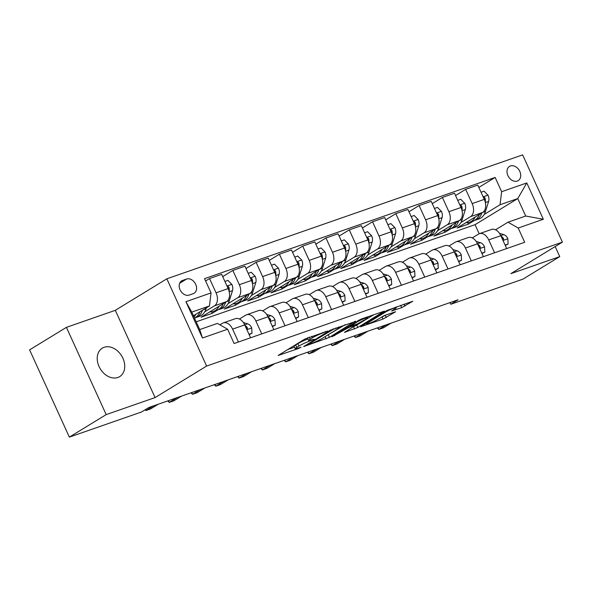 <?xml version="1.0" encoding="UTF-8"?>
<svg xmlns="http://www.w3.org/2000/svg" width="592" height="592" viewBox="0 0 592 592"><rect width="100%" height="100%" fill="white"/><g stroke="black" fill="none" stroke-linecap="round" stroke-linejoin="round"><path stroke-width="0.89" d="M327.65 331.024L304.68 339.135L278.166 355.474L298.479 348.525L301.113 347.164L297.983 348.163A8.184 0.873 155.5 0 1 295.164 348.732A8.184 0.873 155.5 0 1 296.762 347.378L298.93 346.046A8.184 0.873 155.5 0 1 309.401 341.184L314.211 339.246L311.429 339.949A8.184 0.873 155.5 0 1 308.602 340.511A8.184 0.873 155.5 0 1 310.201 339.157L312.369 337.832A8.184 0.873 155.5 0 1 322.847 332.963L327.65 331.024M104.103 347.289A16.68 12.499 58.6 0 0 102.275 348.155A16.68 12.499 58.6 0 0 99.648 367.736A16.68 12.499 58.6 0 0 117.86 377.474A16.68 12.499 58.6 0 0 119.68 376.616A16.68 12.499 58.6 0 0 122.307 357.028A16.68 12.499 58.6 0 0 104.103 347.289M510.422 165.967A8.34 6.253 58.6 0 0 509.505 166.396A8.34 6.253 58.6 0 0 508.195 176.194A8.34 6.253 58.6 0 0 517.297 181.063A8.34 6.253 58.6 0 0 518.207 180.627A8.34 6.253 58.6 0 0 519.524 170.836A8.34 6.253 58.6 0 0 510.422 165.967M401.709 307.64L412.787 301.232L387.05 310.445L360.535 326.777L382.994 319.088L395.582 311.755L385.466 315.144L377.822 319.34A6.845 0.725 155.5 0 1 371.029 322.662A6.845 0.725 155.5 0 1 366.707 323.883A6.845 0.725 155.5 0 1 368.039 322.744L385.17 312.273A6.845 0.725 155.5 0 1 391.963 308.95A6.845 0.725 155.5 0 1 396.285 307.729A6.845 0.725 155.5 0 1 394.953 308.869L391.593 311.037L401.709 307.64L400.658 305.324M510.859 273.652L559.758 256.625L522.943 279.135L450.764 304.273L458.127 299.774L148.91 407.474L141.547 411.98L69.368 437.118L106.183 414.607L155.074 397.58L206.615 366.063L562.4 242.135L510.859 273.652M355.422 321.463L330.188 330.255L303.674 346.586L329.404 337.373L355.274 321.138M361.897 318.829L384.356 311.14L357.834 327.472L344.448 332.386L355.999 325.082L348.991 327.398L331.823 336.818L358.619 320.346L361.897 318.829M189.159 295.082L193.258 293.654A8.081 6.053 58.6 0 0 194.139 293.232A8.081 6.053 58.6 0 0 195.412 283.746A8.081 6.053 58.6 0 0 186.598 279.032L182.499 280.46A8.081 6.053 58.6 0 0 181.611 280.874A8.081 6.053 58.6 0 0 180.345 290.361A8.081 6.053 58.6 0 0 189.159 295.082M206.615 366.063L166.848 278.802L522.632 154.882L562.4 242.135M227.609 329.241L202.457 337.995L185.91 301.676L211.055 292.922L209.464 305.953L191.771 312.117L199.719 329.566L217.419 323.41L227.609 329.241L234.106 343.508L524.697 242.291L518.192 228.024L508.003 222.192L525.703 216.028L517.748 198.579L500.055 204.736L484.175 214.452M478.832 187.412L495.141 177.437L204.551 278.654L211.055 292.922M495.141 177.437L501.646 191.704L526.791 182.943L543.345 219.262L518.192 228.024M155.074 397.58L115.314 310.319L66.415 327.354L106.183 414.607M66.415 327.354L29.6 349.865L69.368 437.118M559.758 256.625L555.17 246.561M115.314 310.319L166.848 278.802M450.001 302.601L450.764 304.273M209.464 305.953L193.429 315.758M479.18 233.759L475.043 224.686L196.189 321.819M475.043 224.686L517.748 198.579L526.791 182.943M474.162 220.572L468.39 224.102L467.724 222.629M455.544 195.523L465.675 189.329L477.781 185.111L484.286 199.378A10.427 6.815 70.8 0 1 482.695 212.417L457.216 227.994L468.39 224.102M465.675 189.329L472.172 203.596A10.427 6.815 70.8 0 1 470.581 216.635L460.887 222.562M450.882 228.682L445.11 232.212L444.437 230.739M432.264 203.633L442.387 197.439L454.493 193.221L460.998 207.489A10.427 6.815 70.8 0 1 459.407 220.527L433.929 236.104L445.11 232.212M442.387 197.439L448.891 211.707A10.427 6.815 70.8 0 1 447.3 224.738L437.606 230.673M427.594 236.793L421.822 240.322L421.156 238.85M408.976 211.744L419.106 205.55L431.213 201.332L437.717 215.599A10.427 6.815 70.8 0 1 436.126 228.638L410.648 244.215L421.822 240.322M419.106 205.55L425.604 219.817A10.427 6.815 70.8 0 1 424.013 232.848L414.319 238.776M404.314 244.903L398.542 248.433L397.868 246.96M385.688 219.854L395.819 213.66L407.925 209.442L414.43 223.709A10.427 6.815 70.8 0 1 412.839 236.748L387.36 252.325L398.542 248.433M395.819 213.66L402.323 227.927A10.427 6.815 70.8 0 1 400.732 240.959L391.038 246.886M381.026 253.013L375.254 256.543L374.588 255.071M362.408 227.964L372.538 221.771L384.645 217.553L391.142 231.82A10.427 6.815 70.8 0 1 389.551 244.859L364.08 260.436L375.254 256.543M372.538 221.771L379.035 236.038A10.427 6.815 70.8 0 1 377.444 249.069L367.75 254.997M357.746 261.124L351.974 264.654L351.3 263.181M339.12 236.075L349.25 229.881L361.357 225.663L367.861 239.93A10.427 6.815 70.8 0 1 366.27 252.962L340.792 268.546L351.974 264.654M349.25 229.881L355.755 244.148A10.427 6.815 70.8 0 1 354.164 257.18L344.47 263.107M334.458 269.234L328.686 272.757L328.02 271.291M315.839 244.185L325.97 237.991L338.076 233.773L344.574 248.041A10.427 6.815 70.8 0 1 342.983 261.072L317.512 276.656L328.686 272.757M325.97 237.991L332.467 252.259A10.427 6.815 70.8 0 1 330.876 265.29L321.182 271.217M311.177 277.337L305.405 280.867L304.732 279.402M292.552 252.296L302.682 246.102L314.789 241.884L321.293 256.151A10.427 6.815 70.8 0 1 319.702 269.182L294.224 284.767L305.405 280.867M302.682 246.102L309.187 260.369A10.427 6.815 70.8 0 1 307.596 273.4L297.902 279.328M287.89 285.448L282.118 288.977L281.452 287.512M269.271 260.406L279.402 254.212L291.508 249.994L298.005 264.261A10.427 6.815 70.8 0 1 296.414 277.293L270.944 292.87L282.118 288.977M279.402 254.212L285.899 268.479A10.427 6.815 70.8 0 1 284.308 281.511L274.614 287.438M264.609 293.558L258.837 297.088L258.164 295.623M245.983 268.516L256.114 262.323L268.22 258.105L274.725 272.372A10.427 6.815 70.8 0 1 273.134 285.403L247.656 300.98L258.837 297.088M256.114 262.323L262.619 276.59A10.427 6.815 70.8 0 1 261.028 289.621L251.334 295.549M241.321 301.668L235.549 305.198L234.883 303.733M222.703 276.627L232.826 270.433L244.94 266.215L251.437 280.482A10.427 6.815 70.8 0 1 249.846 293.514L224.375 309.091L235.549 305.198M232.826 270.433L239.331 284.7A10.427 6.815 70.8 0 1 237.74 297.732L228.046 303.659M218.034 309.779L212.262 313.309L211.596 311.843M205.602 280.956L209.546 278.543L221.652 274.325L228.157 288.593A10.427 6.815 70.8 0 1 226.566 301.624L201.088 317.201L212.262 313.309M209.546 278.543L216.05 292.811A10.427 6.815 70.8 0 1 214.459 305.842L204.765 311.769M219.906 324.83L222.407 323.299A10.427 6.815 70.8 0 1 223.28 322.884A10.427 6.815 70.8 0 1 232.597 329.13L238.458 341.991M239.42 319.021L245.695 315.188A10.427 6.815 70.8 0 1 246.561 314.774A10.427 6.815 70.8 0 1 255.885 321.019L261.745 333.881M262.707 310.911L268.975 307.078A10.427 6.815 70.8 0 1 269.848 306.663A10.427 6.815 70.8 0 1 279.165 312.909L285.026 325.77M285.988 302.801L292.263 298.967A10.427 6.815 70.8 0 1 293.129 298.553A10.427 6.815 70.8 0 1 302.453 304.799L308.314 317.66M309.276 294.69L315.543 290.857A10.427 6.815 70.8 0 1 316.417 290.443A10.427 6.815 70.8 0 1 325.733 296.688L331.594 309.549M332.556 286.58L338.831 282.747A10.427 6.815 70.8 0 1 339.697 282.332A10.427 6.815 70.8 0 1 349.021 288.578L354.882 301.439M355.844 278.469L362.112 274.636A10.427 6.815 70.8 0 1 362.985 274.222A10.427 6.815 70.8 0 1 372.301 280.467L378.17 293.329M379.124 270.359L385.399 266.526A10.427 6.815 70.8 0 1 386.273 266.111A10.427 6.815 70.8 0 1 395.589 272.357L401.45 285.218M402.412 262.249L408.687 258.415A10.427 6.815 70.8 0 1 409.553 258.001A10.427 6.815 70.8 0 1 418.87 264.247L424.738 277.108M425.692 254.138L431.968 250.305A10.427 6.815 70.8 0 1 432.841 249.891A10.427 6.815 70.8 0 1 442.157 256.136L448.018 268.997M448.98 246.028L455.255 242.195A10.427 6.815 70.8 0 1 456.121 241.78A10.427 6.815 70.8 0 1 465.438 248.026L471.306 260.887M472.261 237.917L478.536 234.084A10.427 6.815 70.8 0 1 479.409 233.67A10.427 6.815 70.8 0 1 488.726 239.915L494.586 252.777M495.548 229.807L508.003 222.192M223.28 322.884L235.387 318.666A10.427 6.815 70.8 0 1 244.703 324.912L250.571 337.773M246.561 314.774L258.674 310.556A10.427 6.815 70.8 0 1 267.991 316.801L273.852 329.663M269.848 306.663L281.955 302.445A10.427 6.815 70.8 0 1 291.271 308.691L297.14 321.552M293.129 298.553L305.243 294.335A10.427 6.815 70.8 0 1 314.559 300.581L320.42 313.442M316.417 290.443L328.523 286.225A10.427 6.815 70.8 0 1 337.847 292.47L343.708 305.331M339.697 282.332L351.811 278.114A10.427 6.815 70.8 0 1 361.127 284.36L366.988 297.221M362.985 274.222L375.091 270.004A10.427 6.815 70.8 0 1 384.415 276.249L390.276 289.111M386.273 266.111L398.379 261.893A10.427 6.815 70.8 0 1 407.696 268.139L413.556 281M409.553 258.001L421.659 253.783A10.427 6.815 70.8 0 1 430.983 260.029L436.844 272.89M432.841 249.891L444.947 245.673A10.427 6.815 70.8 0 1 454.264 251.918L460.125 264.779M456.121 241.78L468.228 237.562A10.427 6.815 70.8 0 1 477.552 243.808L483.412 256.669M479.409 233.67L491.515 229.452A10.427 6.815 70.8 0 1 500.832 235.697L506.693 248.559M500.055 204.736L501.646 191.704M191.771 312.117L185.91 301.676M199.719 329.566L202.457 337.995M543.345 219.262L525.703 216.028M307.907 337.632A8.184 0.873 155.5 0 0 307.529 338.15L308.602 340.511M307.907 338.979A8.184 0.873 155.5 0 0 297.85 343.693L298.93 346.046M295.164 348.732L294.083 346.372A8.184 0.873 155.5 0 1 295.682 345.018L297.85 343.693M287.601 349.583L294.461 347.193M325.489 336.374L345.41 324.571M333.451 329.27L308.321 344.3L311.244 343.545A8.184 0.873 155.5 0 0 321.715 338.683L337.329 329.137A8.184 0.873 155.5 0 0 338.927 327.776A8.184 0.873 155.5 0 0 336.101 328.345L333.451 329.27L333.244 328.812M373.841 314.67L356.761 325.112L357.834 327.472M353.92 326.473L356.761 325.112M366.448 318.814A6.845 0.725 155.5 0 0 367.78 317.682A6.845 0.725 155.5 0 0 363.458 318.903A6.845 0.725 155.5 0 0 356.665 322.218L350.131 326.333L357.139 324.024L366.448 318.814M382.365 316.565L385.022 315.307M195.841 314.285A19.936 13.031 70.8 0 1 193.998 317.009M206.356 307.855L206.075 308.75A19.936 13.031 70.8 0 1 199.578 316.276L196.041 317.512A19.936 13.031 -109.2 0 0 202.449 310.245M199.948 311.777A19.936 13.031 70.8 0 1 194.465 318.03M194.894 317.823A19.936 13.031 -109.2 0 0 196.041 317.512M99.323 426.684L104.347 424.93M219.129 306.175A19.936 13.031 70.8 0 1 213.549 311.407A19.936 13.031 70.8 0 1 209.834 311.858M224.893 281.444L227.92 280.386L231.931 284.456A6.904 4.514 70.8 0 1 232.493 290.642L229.356 300.64A19.936 13.031 70.8 0 1 222.866 308.166L219.321 309.401A19.936 13.031 -109.2 0 0 225.737 302.135M223.228 303.666A19.936 13.031 70.8 0 1 217.086 310.178L213.549 311.407M218.182 309.712A19.936 13.031 -109.2 0 0 219.321 309.401M229.104 291.301A6.904 4.514 -109.2 0 0 229.015 287.571L228.497 286.691L227.247 286.521M242.409 298.065A19.936 13.031 70.8 0 1 236.837 303.296A19.936 13.031 70.8 0 1 233.115 303.748M248.181 273.334L251.2 272.276L255.211 276.346A6.904 4.514 70.8 0 1 255.781 282.532L252.643 292.529A19.936 13.031 70.8 0 1 246.146 300.055L242.609 301.291A19.936 13.031 -109.2 0 0 249.025 294.024M246.516 295.556A19.936 13.031 70.8 0 1 240.374 302.068L236.837 303.296M241.462 301.602A19.936 13.031 -109.2 0 0 242.609 301.291M252.392 283.191A6.904 4.514 -109.2 0 0 252.296 279.461L251.785 278.58L250.534 278.41M265.697 289.954A19.936 13.031 70.8 0 1 260.117 295.186A19.936 13.031 70.8 0 1 256.403 295.637M271.469 265.223L274.488 264.165L278.499 268.235A6.904 4.514 70.8 0 1 279.061 274.422L275.924 284.419A19.936 13.031 70.8 0 1 269.434 291.945L265.889 293.181A19.936 13.031 -109.2 0 0 272.305 285.914M269.797 287.446A19.936 13.031 70.8 0 1 263.655 293.958L260.117 295.186M264.75 293.491A19.936 13.031 -109.2 0 0 265.889 293.181M275.672 275.08A6.904 4.514 -109.2 0 0 275.583 271.351L275.065 270.47L273.822 270.3M248.973 334.265L251.992 333.215L251.704 327.85A6.904 4.514 -109.2 0 0 247.611 323.817L243.371 322.559M249.165 334.702L251.992 333.215M122.603 418.574L127.635 416.82M246.649 329.174L247.449 328.464L247.175 327.428A6.904 4.514 -109.2 0 0 244.933 325.408M272.253 326.155L275.273 325.104L274.984 319.739A6.904 4.514 -109.2 0 0 270.899 315.706L266.659 314.448M272.453 326.592L275.273 325.104M145.514 409.553L145.958 410.522L153.624 405.831M145.092 409.812L145.958 410.522L150.612 408.902L158.279 404.21M269.937 321.064L270.729 320.353L270.463 319.317A6.904 4.514 -109.2 0 0 268.22 317.297M295.541 318.045L298.56 316.994L298.272 311.629A6.904 4.514 -109.2 0 0 294.18 307.596L289.939 306.338M295.741 318.481L298.56 316.994M168.446 400.673L169.245 402.412L176.912 397.72M167.736 400.917L169.245 402.412L173.9 400.791L181.566 396.1M293.218 312.953L294.017 312.243L293.743 311.207A6.904 4.514 -109.2 0 0 291.501 309.187M288.977 281.844A19.936 13.031 70.8 0 1 283.405 287.083A19.936 13.031 70.8 0 1 279.683 287.527M294.749 257.113L297.769 256.062L301.779 260.125A6.904 4.514 70.8 0 1 302.349 266.311L299.212 276.309A19.936 13.031 70.8 0 1 292.714 283.834L289.177 285.07A19.936 13.031 -109.2 0 0 295.593 277.803M293.084 279.335A19.936 13.031 70.8 0 1 286.942 285.847L283.405 287.083M288.03 285.381A19.936 13.031 -109.2 0 0 289.177 285.07M298.96 266.97A6.904 4.514 -109.2 0 0 298.864 263.24L298.353 262.36L297.103 262.189M318.822 309.934L321.841 308.883L321.56 303.518A6.904 4.514 -109.2 0 0 317.467 299.485L313.227 298.227M319.021 310.371L321.841 308.883M191.734 392.563L192.526 394.302L200.192 389.61M191.016 392.807L192.526 394.302L197.18 392.681L204.854 387.989M316.505 304.843L317.297 304.133L317.031 303.097A6.904 4.514 -109.2 0 0 314.789 301.076M312.265 273.733A19.936 13.031 70.8 0 1 306.686 278.973A19.936 13.031 70.8 0 1 302.971 279.417M318.037 249.003L321.056 247.952L325.067 252.014A6.904 4.514 70.8 0 1 325.63 258.201L322.499 268.198A19.936 13.031 70.8 0 1 316.002 275.724L312.465 276.96A19.936 13.031 -109.2 0 0 318.873 269.693M316.365 271.225A19.936 13.031 70.8 0 1 310.223 277.737L306.686 278.973M311.318 277.271A19.936 13.031 -109.2 0 0 312.465 276.96M322.24 258.859A6.904 4.514 -109.2 0 0 322.152 255.13L321.634 254.249L320.39 254.079M335.553 265.623A19.936 13.031 70.8 0 1 329.973 270.862A19.936 13.031 70.8 0 1 326.259 271.306M341.318 240.892L344.337 239.841L348.348 243.904A6.904 4.514 70.8 0 1 348.917 250.09L345.78 260.088A19.936 13.031 70.8 0 1 339.283 267.614L335.745 268.849A19.936 13.031 -109.2 0 0 342.161 261.583M339.653 263.114A19.936 13.031 70.8 0 1 333.511 269.626L329.973 270.862M334.598 269.16A19.936 13.031 -109.2 0 0 335.745 268.849M345.528 250.749A6.904 4.514 -109.2 0 0 345.432 247.019L344.921 246.139L343.671 245.969M358.833 257.513A19.936 13.031 70.8 0 1 353.254 262.752A19.936 13.031 70.8 0 1 349.539 263.196M364.605 232.782L367.625 231.731L371.635 235.794A6.904 4.514 70.8 0 1 372.198 241.98L369.068 251.985A19.936 13.031 70.8 0 1 362.57 259.503L359.033 260.739A19.936 13.031 -109.2 0 0 365.442 253.472M362.94 255.004A19.936 13.031 70.8 0 1 356.798 261.516L353.254 262.752M357.886 261.05A19.936 13.031 -109.2 0 0 359.033 260.739M368.809 242.639A6.904 4.514 -109.2 0 0 368.72 238.909L368.202 238.028L366.959 237.858M382.121 249.402A19.936 13.031 70.8 0 1 376.542 254.641A19.936 13.031 70.8 0 1 372.827 255.085M387.886 224.671L390.905 223.621L394.916 227.683A6.904 4.514 70.8 0 1 395.486 233.87L392.348 243.874A19.936 13.031 70.8 0 1 385.851 251.393L382.314 252.629A19.936 13.031 -109.2 0 0 388.729 245.362M386.221 246.894A19.936 13.031 70.8 0 1 380.079 253.406L376.542 254.641M381.167 252.939A19.936 13.031 -109.2 0 0 382.314 252.629M392.096 234.528A6.904 4.514 -109.2 0 0 392 230.799L391.49 229.918L390.239 229.748M405.402 241.292A19.936 13.031 70.8 0 1 399.822 246.531A19.936 13.031 70.8 0 1 396.107 246.975M411.174 216.561L414.193 215.51L418.204 219.573A6.904 4.514 70.8 0 1 418.766 225.759L415.636 235.764A19.936 13.031 70.8 0 1 409.139 243.282L405.601 244.518A19.936 13.031 -109.2 0 0 412.01 237.251M409.509 238.783A19.936 13.031 70.8 0 1 403.367 245.295L399.822 246.531M404.454 244.829A19.936 13.031 -109.2 0 0 405.601 244.518M415.377 226.418A6.904 4.514 -109.2 0 0 415.288 222.688L414.77 221.808L413.527 221.637M342.109 301.824L345.129 300.773L344.84 295.408A6.904 4.514 -109.2 0 0 340.755 291.375L336.508 290.117M342.309 302.26L345.129 300.773M215.014 384.452L215.814 386.191L223.48 381.5M214.304 384.696L215.814 386.191L220.468 384.571L228.135 379.879M339.786 296.733L340.585 296.022L340.311 294.986A6.904 4.514 -109.2 0 0 338.069 292.966M365.39 293.713L368.409 292.663L368.128 287.298A6.904 4.514 -109.2 0 0 364.036 283.272L359.795 282.007M365.59 294.15L368.409 292.663M238.302 376.342L239.094 378.081L246.76 373.389M237.584 376.586L239.094 378.081L243.756 376.46L251.422 371.769M363.074 288.622L363.865 287.912L363.599 286.876A6.904 4.514 -109.2 0 0 361.357 284.856M388.678 285.603L391.697 284.552L391.408 279.187A6.904 4.514 -109.2 0 0 387.323 275.162L383.076 273.896M388.877 286.04L391.697 284.552M261.59 368.231L262.382 369.97L270.048 365.279M260.872 368.476L262.382 369.97L267.036 368.35L274.703 363.658M386.354 280.512L387.153 279.801L386.879 278.765A6.904 4.514 -109.2 0 0 384.637 276.745M411.958 277.493L414.977 276.442L414.696 271.077A6.904 4.514 -109.2 0 0 410.604 267.051L406.364 265.786M412.158 277.929L414.977 276.442M284.87 360.121L285.662 361.86L293.329 357.168M284.153 360.365L285.662 361.86L290.324 360.239L297.991 355.548M409.642 272.401L410.434 271.691L410.167 270.655A6.904 4.514 -109.2 0 0 407.925 268.635M435.246 269.382L438.265 268.331L437.976 262.966A6.904 4.514 -109.2 0 0 433.892 258.941L429.644 257.675M435.446 269.819L438.265 268.331M308.158 352.011L308.95 353.75L316.616 349.058M307.44 352.255L308.95 353.75L313.605 352.129L321.271 347.437M432.922 264.291L433.721 263.581L433.448 262.545A6.904 4.514 -109.2 0 0 431.205 260.524M428.689 233.181A19.936 13.031 70.8 0 1 423.11 238.421A19.936 13.031 70.8 0 1 419.395 238.865M434.454 208.451L437.473 207.4L441.484 211.462A6.904 4.514 70.8 0 1 442.054 217.649L438.916 227.654A19.936 13.031 70.8 0 1 432.419 235.172L428.882 236.408A19.936 13.031 -109.2 0 0 435.298 229.141M432.789 230.673A19.936 13.031 70.8 0 1 426.647 237.185L423.11 238.421M427.735 236.719A19.936 13.031 -109.2 0 0 428.882 236.408M438.665 218.307A6.904 4.514 -109.2 0 0 438.576 214.578L438.058 213.697L436.807 213.527M458.526 261.272L461.553 260.221L461.264 254.856A6.904 4.514 -109.2 0 0 457.172 250.83L452.932 249.565M458.726 261.708L461.553 260.221M331.439 343.9L332.23 345.639L339.897 340.955M330.721 344.144L332.23 345.639L336.892 344.019L344.559 339.327M456.21 256.181L457.002 255.47L456.735 254.434A6.904 4.514 -109.2 0 0 454.493 252.414M451.97 225.071A19.936 13.031 70.8 0 1 446.39 230.31A19.936 13.031 70.8 0 1 442.675 230.754M457.742 200.34L460.761 199.289L464.772 203.352A6.904 4.514 70.8 0 1 465.334 209.538L462.204 219.543A19.936 13.031 70.8 0 1 455.707 227.062L452.17 228.297A19.936 13.031 -109.2 0 0 458.578 221.031M456.077 222.562A19.936 13.031 70.8 0 1 449.935 229.074L446.39 230.31M451.023 228.608A19.936 13.031 -109.2 0 0 452.17 228.297M461.945 210.197A6.904 4.514 -109.2 0 0 461.856 206.467L461.338 205.587L460.095 205.417M481.814 253.161L484.833 252.111L484.545 246.746A6.904 4.514 -109.2 0 0 480.46 242.72L476.212 241.455M482.014 253.598L484.833 252.111M354.726 335.79L355.518 337.529L363.185 332.845M354.009 336.034L355.518 337.529L360.173 335.908L367.839 331.217M479.49 248.07L480.29 247.36L480.023 246.324A6.904 4.514 -109.2 0 0 477.781 244.311M475.258 216.961A19.936 13.031 70.8 0 1 469.678 222.2A19.936 13.031 70.8 0 1 465.963 222.644M481.022 192.23L484.041 191.179L488.052 195.242A6.904 4.514 70.8 0 1 488.622 201.428L485.484 211.433A19.936 13.031 70.8 0 1 478.995 218.951L475.45 220.187A19.936 13.031 -109.2 0 0 481.866 212.92M479.357 214.452A19.936 13.031 70.8 0 1 473.215 220.964L469.678 222.2M474.31 220.498A19.936 13.031 -109.2 0 0 475.45 220.187M485.233 202.094A6.904 4.514 -109.2 0 0 485.144 198.357L484.626 197.476L483.375 197.306M505.102 245.051L508.121 244L507.832 238.635A6.904 4.514 -109.2 0 0 503.74 234.61L499.5 233.344M505.294 245.488L508.121 244M378.007 327.679L378.799 329.418L386.465 324.734M377.289 327.924L378.799 329.418L383.461 327.798L391.127 323.106M502.778 239.96L503.57 239.249L503.304 238.213A6.904 4.514 -109.2 0 0 501.061 236.201M482.695 212.417L470.581 216.635M459.407 220.527L447.3 224.738M436.126 228.638L424.013 232.848M412.839 236.748L400.732 240.959M389.551 244.859L377.444 249.069M366.27 252.962L354.164 257.18M342.983 261.072L330.876 265.29M319.702 269.182L307.596 273.4M296.414 277.293L284.308 281.511M273.134 285.403L261.028 289.621M249.846 293.514L237.74 297.732M226.566 301.624L214.459 305.842M244.703 324.912L232.597 329.13M228.157 288.593L216.05 292.811M251.437 280.482L239.331 284.7M267.991 316.801L255.885 321.019M274.725 272.372L262.619 276.59M291.271 308.691L279.165 312.909M298.005 264.261L285.899 268.479M314.559 300.581L302.453 304.799M321.293 256.151L309.187 260.369M337.847 292.47L325.733 296.688M344.574 248.041L332.467 252.259M361.127 284.36L349.021 288.578M367.861 239.93L355.755 244.148M384.415 276.249L372.301 280.467M391.142 231.82L379.035 236.038M407.696 268.139L395.589 272.357M414.43 223.709L402.323 227.927M430.983 260.029L418.87 264.247M437.717 215.599L425.604 219.817M454.264 251.918L442.157 256.136M460.998 207.489L448.891 211.707M477.552 243.808L465.438 248.026M484.286 199.378L472.172 203.596M500.832 235.697L488.726 239.915M180.841 281.474L182.499 280.46M179.635 283.287L186.598 279.032M322.64 332.504L322.847 332.963M311.681 336.315L312.369 337.832M309.29 337.151L310.201 339.157M311.71 339.845L311.917 340.304M309.128 340.585L309.401 341.184M295.682 345.018L296.762 347.378M298.264 348.066L298.479 348.525M278.876 354.919L279.047 355.296M325.149 331.631L325.363 332.09M328.331 335.013L329.404 337.373M325.089 336.619L326.133 338.898M304.384 346.031L304.554 346.409M330.935 329.84L331.157 330.336M308.084 343.774L308.321 344.3M335.893 327.887L336.101 328.345M353.528 326.717L354.564 328.989M345.158 331.831L345.328 332.208M354.904 324.801L355.111 325.26M348.577 326.488L348.991 327.398M345.476 328.39L345.713 328.915M334.487 335.109L334.732 335.634M356.421 321.693L356.665 322.218M350.39 325.385L350.627 325.911M392.304 310.482L392.481 310.859M384.926 311.747L385.17 312.273M367.802 322.218L368.039 322.744M385.207 315.24L386.265 317.564M381.958 316.809L382.994 319.088M361.246 326.229L361.416 326.606M404.077 304.133L404.987 306.123M206.075 308.75L203.322 309.712M231.827 284.352L226.995 286.04M229.356 300.64L226.603 301.602M232.493 290.642L229.215 291.782M227.979 288.2L229.015 287.571M255.115 276.242L250.275 277.929M252.643 292.529L249.883 293.491M255.781 282.532L252.503 283.672M251.26 280.09L252.296 279.461M278.395 268.132L273.563 269.819M275.924 284.419L273.171 285.381M279.061 274.422L275.783 275.561M274.547 271.98L275.583 271.351M246.871 329.67L251.711 327.983M244.674 324.845L247.611 323.817M246.139 328.057L247.175 327.428M270.159 321.56L274.999 319.872M267.961 316.735L270.899 315.706M269.427 319.946L270.463 319.317M293.447 313.449L298.279 311.762M291.242 308.624L294.18 307.596M292.707 311.836L293.743 311.207M301.683 260.021L296.844 261.708M299.212 276.309L296.459 277.271M302.349 266.311L299.071 267.451M297.828 263.869L298.864 263.24M316.727 305.339L321.567 303.652M314.53 300.514L317.467 299.485M315.995 303.726L317.031 303.097M324.964 251.911L320.131 253.598M322.499 268.198L319.739 269.16M325.63 258.201L322.351 259.34M321.116 255.759L322.152 255.13M348.251 243.808L343.412 245.488M345.78 260.088L343.027 261.05M348.917 250.09L345.639 251.23M344.403 247.648L345.432 247.019M371.532 235.697L366.7 237.377M369.068 251.985L366.307 252.939M372.198 241.98L368.927 243.12M367.684 239.538L368.72 238.909M394.82 227.587L389.98 229.267M392.348 243.874L389.595 244.829M395.486 233.87L392.207 235.009M390.972 231.435L392 230.799M418.1 219.477L413.268 221.156M415.636 235.764L412.876 236.719M418.766 225.759L415.495 226.899M414.252 223.325L415.288 222.688M340.015 297.228L344.847 295.541M337.81 292.404L340.755 291.375M339.275 295.615L340.311 294.986M363.296 289.118L368.135 287.431M361.098 284.293L364.036 283.272M362.563 287.505L363.599 286.876M386.583 281.008L391.416 279.32M384.378 276.183L387.323 275.162M385.851 279.394L386.879 278.765M409.864 272.897L414.703 271.21M407.666 268.072L410.604 267.051M409.131 271.284L410.167 270.655M433.152 264.787L437.984 263.1M430.954 259.962L433.892 258.941M432.419 263.174L433.448 262.545M441.388 211.366L436.548 213.046M438.916 227.654L436.163 228.608M442.054 217.649L438.776 218.788M437.54 215.214L438.576 214.578M456.432 256.676L461.272 254.989M454.234 251.852L457.172 250.83M455.699 255.063L456.735 254.434M464.668 203.256L459.836 204.936M462.204 219.543L459.444 220.498M465.334 209.538L462.063 210.678M460.82 207.104L461.856 206.467M479.72 248.566L484.552 246.879M477.522 243.741L480.46 242.72M478.987 246.953L480.023 246.324M487.956 195.145L483.116 196.825M485.484 211.433L482.732 212.387M488.622 201.428L485.344 202.568M484.108 198.993L485.144 198.357M503 240.456L507.84 238.768M500.802 235.631L503.74 234.61M502.268 238.842L503.304 238.213M307.699 344.004L307.973 344.596M338.55 326.962L338.927 327.776M355.733 324.512L355.999 325.082M367.425 316.905L367.78 317.682M349.85 325.711L350.131 326.333M395.937 306.974L396.285 307.729M366.352 323.106L366.707 323.883"/></g></svg>
